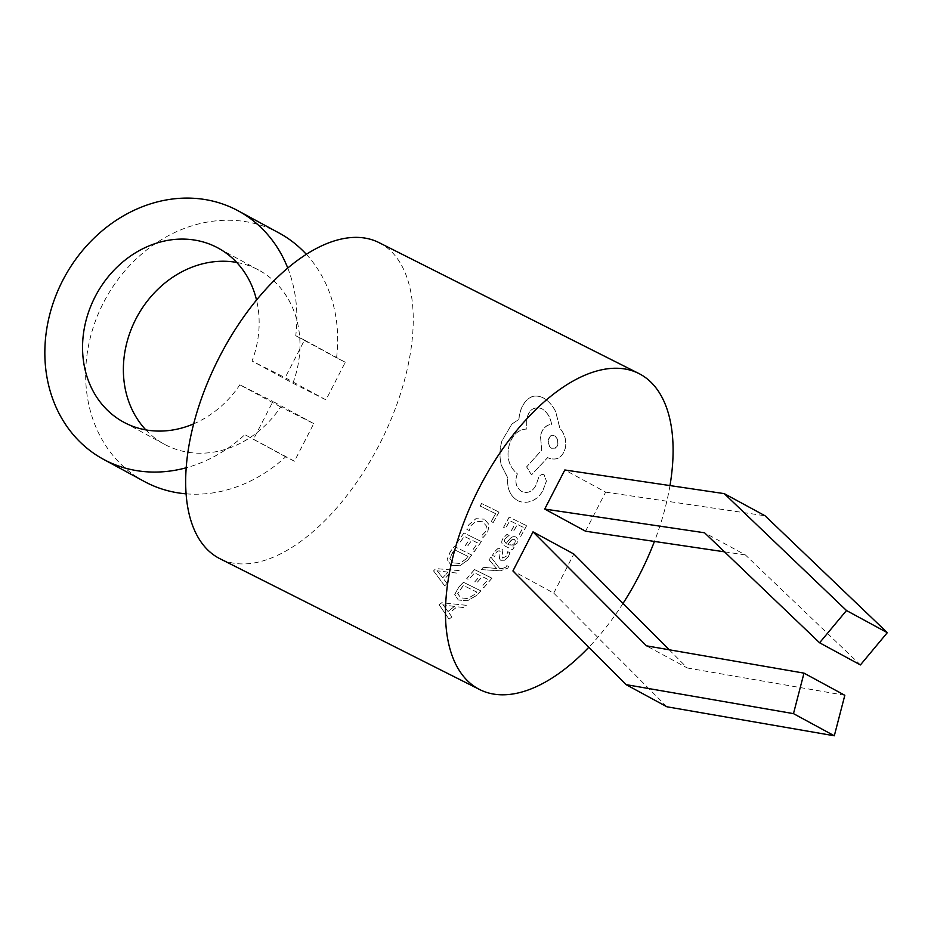 <?xml version="1.0" encoding="UTF-8"?>
<svg xmlns="http://www.w3.org/2000/svg" width="934" height="934" viewBox="0 0 934 934"><rect width="100%" height="100%" fill="white"/><g stroke="black" fill="none" stroke-linecap="round" stroke-linejoin="round"><path stroke-width="0.7" stroke-dasharray="4.67 3.5" d="M500.32 570.814L481.43 569.6L483.275 567.265L496.643 568.514L489.031 559.688L490.91 557.108L499.538 568.386L502.55 568.491L506.041 567.008L506.742 565.572L508.691 566.529L507.781 568.106L500.32 570.814L507.839 568.129L508.691 566.529M509.123 535.416L507.01 534.365L502.959 538.556C500.998 541.872 501.535 544.3 504.558 545.83L512.556 549.787L514.085 547.382L512.159 546.437L517.027 543.249L517.985 539.572L515.988 537.038L517.926 539.537L516.981 543.226L512.147 546.343L514.039 547.359L512.509 549.752L504.512 545.806C501.488 544.312 500.951 541.883 502.912 538.533L506.952 534.341L509.077 535.38L504.827 539.175L504.395 541.918L506.135 543.46L509.17 539.642C511.108 536.945 513.385 536.081 515.988 537.038L516.047 537.073C513.455 536.093 511.178 536.968 509.228 539.665L506.181 543.483L504.243 541.043L504.874 539.198L509.077 535.38M526.589 525.702L520.693 536.338L518.709 535.357L523.215 527.29L517.366 524.406L513.431 531.469L511.435 530.489L515.37 523.425L509.801 520.67L505.539 528.294L503.543 527.301L509.182 517.109L526.636 525.725L509.182 517.109M466.883 529.391L469.242 530.547L471.086 525.538L476.258 521.242L482.715 521.779L486.544 526.134L485.33 532.006L481.01 536.361L483.158 537.424L487.56 532.637L489.229 524.815L484.407 519.199L489.171 524.791L487.501 532.602L483.111 537.389L480.952 536.326L485.283 531.971L486.497 526.111L482.668 521.756L476.212 521.207L471.04 525.515L469.183 530.524L466.837 529.368L469.031 524.488L475.931 518.662L484.361 519.176L475.99 518.685L469.078 524.511L466.837 529.368M498.978 512.077L493.199 522.503L491.214 521.534L495.615 513.665L480.193 506.065L481.582 503.496L499.036 512.101L481.582 503.496M481.325 541.533L474.297 551.562L472.3 550.581L477.683 542.981L471.833 540.097L467.128 546.752L465.132 545.76L469.837 539.105L464.256 536.361L459.178 543.541L457.181 542.549L463.906 532.94L481.372 541.568L463.906 532.94M471.717 555.029L467.876 560.026L459.797 565.747L451.099 565.233L459.855 565.782L467.934 560.05L471.775 555.065L454.298 546.437L450.305 551.609L447.117 559.489L451.099 565.233L447.117 559.489M444.677 585.887L433.551 570.908L435.769 568.561L459.143 570.581L456.948 573.067L450.69 572.379L444 579.465L447.082 583.528L444.677 585.887L447.082 583.528M510.022 552.8L507.769 551.679L506.368 556.162L502.784 558.1L502.013 556.921L502.889 550.184L501.371 548.55L497.705 548.748L494.191 551.982L492.545 555.415L494.658 556.466L496.129 552.636L497.857 551.002L499.55 550.885L500.355 551.971L499.375 558.602L500.881 560.388L499.316 558.567L500.309 551.947L499.492 550.862L497.799 550.978L496.071 552.601L494.611 556.431L492.487 555.391L494.144 551.959L497.659 548.725L501.313 548.515L502.842 550.161L501.955 556.886L502.726 558.077L506.31 556.139L507.722 551.655L509.976 552.765L508.248 556.781L504.57 560.19L500.694 560.295L504.629 560.225L508.306 556.816L509.976 552.765M491.914 578.158L483.824 587.603L481.827 586.622L488.038 579.465L482.166 576.582L476.76 582.839L474.764 581.859L480.169 575.589L474.6 572.834L468.74 579.594L466.731 578.601L474.484 569.553L491.973 578.193L474.484 569.553M480.847 590.848L476.398 595.518L467.397 600.749L458.314 600.013L467.455 600.784L476.457 595.553L480.905 590.883L463.416 582.244L458.792 587.077L454.706 594.479L458.314 600.013L454.706 594.479M449.009 619.114L439.132 604.812L441.77 602.687L466.218 605.29L463.649 607.567L457.111 606.726L449.161 613.136L451.904 617.012L449.009 619.114L451.904 617.012M517.576 500.589L517.634 500.612C522.176 502.772 526.916 502.889 531.843 500.974C536.758 498.908 540.494 495.289 543.074 490.14L543.016 490.117C540.447 495.265 536.7 498.873 531.796 500.951C526.858 502.866 522.118 502.737 517.576 500.589C510.069 495.872 506.812 488.33 507.781 477.951L501.219 464.992C499.351 456.831 499.585 448.764 501.943 440.813L511.855 424.001L518.837 419.471L519.327 415.548C520.728 408.17 523.635 402.636 528.072 398.958C532.182 395.584 537.097 395.152 542.806 397.651L542.876 397.686C537.155 395.187 532.252 395.619 528.142 398.993C523.694 402.671 520.787 408.193 519.386 415.572L518.895 419.506L511.914 424.036L501.99 440.848C499.643 448.799 499.398 456.854 501.266 465.015L507.827 477.974C506.858 488.354 510.127 495.896 517.634 500.612M543.074 490.14L546.437 481.173L544.172 474.822C541.72 473.993 539.887 474.951 538.661 477.694L535.882 485.517C532.392 491.728 527.71 493.736 521.837 491.541C516.304 487.933 514.681 482.458 516.957 475.102L517.424 473.888C508.867 466.65 506.181 456.913 509.357 444.654C512.626 434.66 518.452 429.453 526.834 429.033L526.764 419.389C528.714 409.944 533.676 406.337 541.65 408.567C547.161 411.976 550.476 417.241 551.609 424.386C545.888 425.04 542.187 428.904 540.506 435.956L541.743 450.153L526.659 466.907L531.516 474.892L547.686 457.602L548.923 458.209C557.143 460.766 562.607 457.427 565.315 448.203C566.751 440.825 564.942 434.193 559.898 428.297L555.718 411.684C552.531 405.274 548.246 400.616 542.876 397.686L542.806 397.651C548.176 400.581 552.461 405.239 555.66 411.649L559.84 428.262C564.872 434.135 566.681 440.766 565.257 448.168C562.56 457.391 557.096 460.731 548.865 458.185L547.639 457.578L531.469 474.869L526.601 466.883L541.685 450.118L540.447 435.933C542.117 428.811 545.818 424.958 551.55 424.351C550.43 417.229 547.114 411.964 541.592 408.532C533.629 406.29 528.667 409.898 526.706 419.366L526.776 429.01C518.405 429.43 512.579 434.637 509.31 444.631C506.123 456.866 508.808 466.615 517.366 473.853L516.899 475.067C514.622 482.411 516.245 487.887 521.779 491.517C527.64 493.712 532.322 491.704 535.836 485.493L538.614 477.671C539.829 474.927 541.662 473.97 544.113 474.799L546.378 481.15L543.016 490.117M379.052 242.642A176.935 91.123 -63.3 0 1 380.325 243.295A176.935 91.123 -63.3 0 1 380.208 442.891A176.935 91.123 -63.3 0 1 219.852 558.672M669.982 485.575A176.935 91.123 -63.3 0 1 654.43 541.44M623.025 603.422A176.935 91.123 -63.3 0 1 588.84 647.227M666.899 706.781L553.734 593.113L512.918 570.966M553.734 593.113L573.826 554.014M585.536 531.212L605.629 492.125L564.813 469.977M306.364 254.352A141.326 121.128 118.5 0 1 336.555 357.85L345.288 362.252L325.966 399.857L285.139 377.71L252.075 361.049A99.039 84.877 -61.5 0 0 256.535 300.071M345.288 362.252L304.472 340.104L285.139 377.71M145.832 429.885A99.039 84.877 -61.5 0 0 164.442 444.28A99.039 84.877 -61.5 0 0 280.69 406.955L313.754 423.604L294.432 461.209L244.871 434.66A141.326 121.128 118.5 0 1 186.135 467.794M313.754 423.604L272.938 401.457L253.604 439.062M287.777 268.093A141.326 121.128 118.5 0 1 295.739 335.703L304.472 340.104M336.555 357.85L295.739 335.703M294.432 461.209L285.687 456.808A141.326 121.128 118.5 0 1 186.041 493.829M144.268 481.454A141.326 121.128 118.5 0 1 105.203 299.464A141.326 121.128 118.5 0 1 279.068 233.01M285.687 456.808L244.871 434.66M325.966 399.857L292.902 383.197L252.075 361.049M292.902 383.197A99.039 84.877 -61.5 0 0 258.905 270.183A99.039 84.877 -61.5 0 0 236.687 262.431M280.69 406.955L239.875 384.808L272.938 401.457M193.63 423.873A99.039 84.877 -61.5 0 0 239.875 384.808M669.153 649.76L687.296 667.985L646.48 645.838M687.296 667.985L844.826 695.281M860.424 664.926L745.39 554.936L704.575 532.789M745.39 554.936L724.492 551.831M605.629 492.125L765.063 515.778M481.629 503.519L480.251 506.088L495.662 513.7L491.261 521.557L493.199 522.503M493.245 522.538L499.036 512.101M463.964 532.975L457.228 542.572L459.236 543.565L464.315 536.385L469.884 539.14L465.19 545.795L467.187 546.775L471.88 540.121L477.741 543.016L472.359 550.616L474.297 551.562M474.344 551.597L481.372 541.568M471.775 555.065L454.356 546.46L450.363 551.632L447.176 559.524M465.903 559.034L459.785 563.459L453.2 562.875L459.843 563.482L465.949 559.057L468.004 556.431L454.566 549.799L452.441 552.531L449.908 558.509L453.2 562.875L449.849 558.474L454.508 549.776L467.946 556.407L465.949 559.057M437.894 571.69L436.972 570.767L448.075 572.11L442.681 577.819L437.894 571.69L442.739 577.854L448.075 572.11M448.133 572.145L437.03 570.802L437.953 571.713M447.141 583.552L444.059 579.5L450.748 572.402L457.006 573.102L459.201 570.616L435.828 568.596L433.551 570.908M433.609 570.943L444.736 585.922M509.24 517.144L503.589 527.336L505.598 528.317L509.859 520.705L515.428 523.449L511.482 530.512L513.478 531.493L517.413 524.429L523.274 527.325L518.755 535.392L520.693 536.338M520.74 536.361L526.636 525.725M510.186 541.253L512.381 539.292L514.424 539.467L512.427 539.315L507.851 544.312L512.217 545.117L514.856 543.004L515.428 540.868L514.342 539.42L515.37 540.844L514.809 542.969L512.171 545.094L508.983 544.872L507.792 544.277L510.244 541.288M508.738 566.553L506.8 565.595L506.1 567.031L502.609 568.526L499.538 568.386M499.597 568.421L490.91 557.108L489.077 559.723L496.701 568.537L495.382 568.351M495.44 568.386L483.333 567.3L481.43 569.6M481.477 569.635L500.379 570.837M474.542 569.588L466.79 578.636L468.798 579.629L474.647 572.869L480.228 575.624L474.822 581.894L476.819 582.874L482.224 576.605L488.085 579.5L481.886 586.657L483.824 587.603M483.882 587.638L491.973 578.193M480.905 590.883L463.474 582.279L458.851 587.112L454.765 594.514M474.425 594.526L467.607 598.566L460.754 597.842L467.677 598.601L474.484 594.549L476.854 592.098L463.404 585.466L457.73 593.627L460.754 597.842L457.672 593.592L463.346 585.431L476.795 592.074L474.484 594.549M443.638 605.676L442.774 604.788L454.379 606.399L447.97 611.56L443.638 605.676L448.04 611.595L454.379 606.399M454.438 606.435L442.844 604.823L443.708 605.711M451.974 617.047L449.231 613.171L457.17 606.761L463.708 607.602L466.276 605.325L441.84 602.722L439.132 604.812M439.202 604.847L449.079 619.149M557.89 444.351L557.061 446.475L553.897 448.717L551.445 448.227L549.472 446.394L548.13 440.311L550.5 435.863L552.263 435.162L555.391 436.213L557.458 439.213L557.89 444.351L558.112 441.887L557.563 439.354L554.901 435.839L553.43 435.244L550.64 435.839L548.48 438.992L548.13 442.074L549.694 446.662L551.492 448.262L555.59 448.122L557.948 444.386M258.905 270.183L218.089 248.035M164.442 444.28L123.615 422.133"/><path stroke-width="1.4" d="M588.84 647.227A176.935 91.123 -63.3 0 1 479.667 689.561L219.852 558.672A176.935 91.123 -63.3 0 1 218.579 558.007A176.935 91.123 -63.3 0 1 218.696 358.423A176.935 91.123 -63.3 0 1 379.052 242.642L638.879 373.518A176.935 91.123 -63.3 0 1 640.14 374.184A176.935 91.123 -63.3 0 1 669.982 485.575M654.43 541.44A176.935 91.123 -63.3 0 1 623.025 603.422M479.667 689.561A176.935 91.123 -63.3 0 1 478.406 688.895A176.935 91.123 -63.3 0 1 478.512 489.299A176.935 91.123 -63.3 0 1 638.879 373.518M512.918 570.966L533.01 531.866L646.48 645.838L803.999 673.134L793.48 713.634L626.084 684.634L512.918 570.966M669.153 649.76L573.826 554.014L533.01 531.866M724.492 551.831L585.536 531.212L544.72 509.065L564.813 469.977L724.247 493.631L846.484 610.521L819.597 642.779L704.575 532.789L544.72 509.065M186.135 467.794A141.326 121.128 118.5 0 1 103.452 459.306A141.326 121.128 118.5 0 1 64.388 277.316A141.326 121.128 118.5 0 1 238.252 210.862A141.326 121.128 118.5 0 1 287.777 268.093M186.041 493.829A141.326 121.128 118.5 0 1 144.268 481.454L103.452 459.306M238.252 210.862L279.068 233.01A141.326 121.128 118.5 0 1 306.364 254.352M236.687 262.431A99.039 84.877 -61.5 0 0 137.065 316.754A99.039 84.877 -61.5 0 0 145.832 429.885M256.535 300.071A99.039 84.877 -61.5 0 0 218.089 248.035A99.039 84.877 -61.5 0 0 96.249 294.607A99.039 84.877 -61.5 0 0 123.615 422.133A99.039 84.877 -61.5 0 0 193.63 423.873M793.48 713.634L834.307 735.782L844.826 695.281L803.999 673.134M834.307 735.782L666.899 706.781L626.084 684.634M724.247 493.631L765.063 515.778L887.3 632.668L860.424 664.926L819.597 642.779M887.3 632.668L846.484 610.521"/></g></svg>
